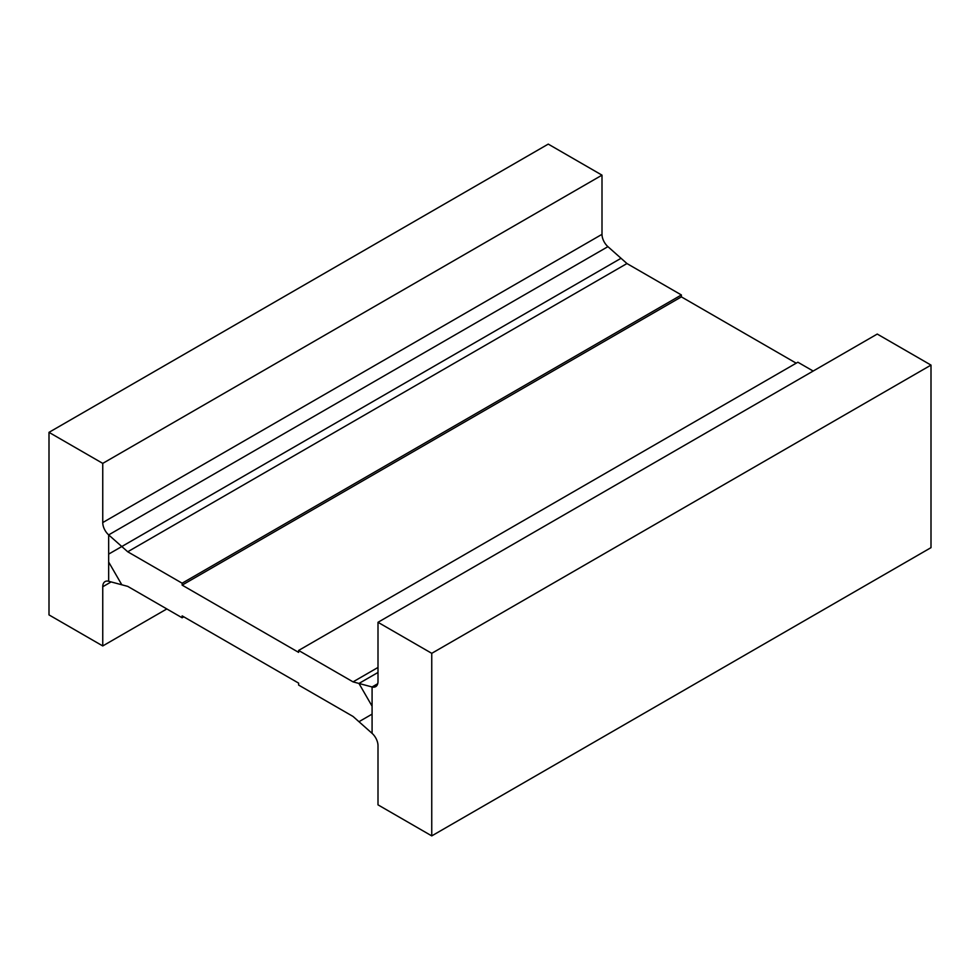 <?xml version="1.0" encoding="UTF-8"?>
<svg xmlns="http://www.w3.org/2000/svg" width="980" height="980" viewBox="0 0 980 980"><rect width="100%" height="100%" fill="white"/><g stroke="black" fill="none" stroke-linecap="round" stroke-linejoin="round"><path stroke-width="1.47" d="M108.67 562.055L121.802 584.778L108.67 562.055L108.67 581.263L108.67 534.896L607.918 246.654A11.295 6.517 60 0 1 602.002 234.33L102.753 522.561A11.295 6.517 -120 0 0 108.67 534.896L607.918 246.654L621.038 258.291L108.67 554.104L108.67 562.055M372.082 714.126L372.082 706.188L358.962 683.452L377.998 672.464L358.962 683.452L372.082 706.188L372.082 686.968A11.295 6.517 -120 0 0 375.659 686.649A11.295 6.517 -120 0 0 377.998 681.48L377.998 622.3L431.751 653.329L431.751 835.891L377.998 804.85L377.998 745.67A11.295 6.517 -120 0 0 372.082 733.346L372.082 714.126L358.962 721.709L372.082 714.126M377.998 667.454L353.045 681.872L372.082 686.968L377.729 683.709L372.082 686.968L372.082 733.346L353.045 716.454L298.618 685.045L298.618 683.121L182.133 615.869L182.133 617.78L127.719 586.371L108.67 581.263A11.295 6.517 -120 0 0 105.093 581.581A11.295 6.517 -120 0 0 102.753 586.751L102.753 645.942L49 614.901L49 432.352L102.753 463.381L102.753 522.561M626.955 263.546L127.719 551.777L121.802 546.534L108.67 554.104L108.67 534.896L121.802 546.534L621.038 258.291L626.955 263.546L681.382 294.956L681.382 296.879L796.201 363.176M127.719 551.777L182.133 583.198L182.133 585.121L298.618 652.374L298.618 650.451L797.867 362.22L813.18 371.053M681.382 294.956L182.133 583.198M681.382 296.879L182.133 585.121M298.618 650.451L353.045 681.872M183.799 616.824L182.133 617.78M49 432.352L548.249 144.109L602.002 175.15L602.002 234.33M602.002 175.15L102.753 463.381M166.821 608.948L102.753 645.942M377.998 622.3L877.247 334.058L931 365.099L931 547.649L431.751 835.891M931 365.099L431.751 653.329M102.753 586.751L111.12 581.924"/></g></svg>
